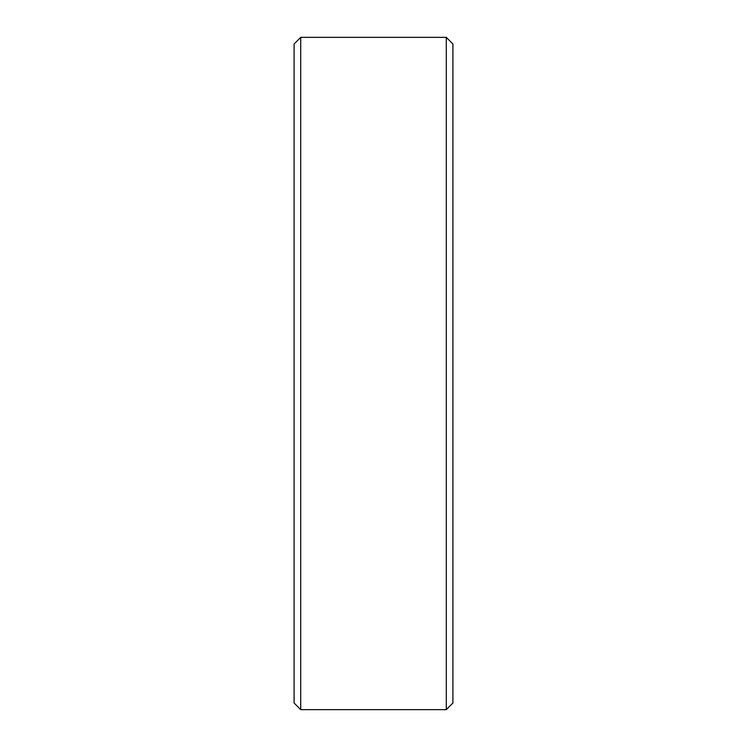 <?xml version="1.0" encoding="UTF-8"?>
<svg xmlns="http://www.w3.org/2000/svg" width="747" height="747" viewBox="0 0 747 747"><rect width="100%" height="100%" fill="white"/><g stroke="black" fill="none" stroke-linecap="round" stroke-linejoin="round"><path stroke-width="1.12" d="M294.094 703.03L294.094 43.97L300.714 37.35L300.714 709.65L294.094 703.03M446.286 37.35L452.906 43.97L452.906 703.03L446.286 709.65L446.286 37.35L300.714 37.35M446.286 709.65L300.714 709.65"/></g></svg>
